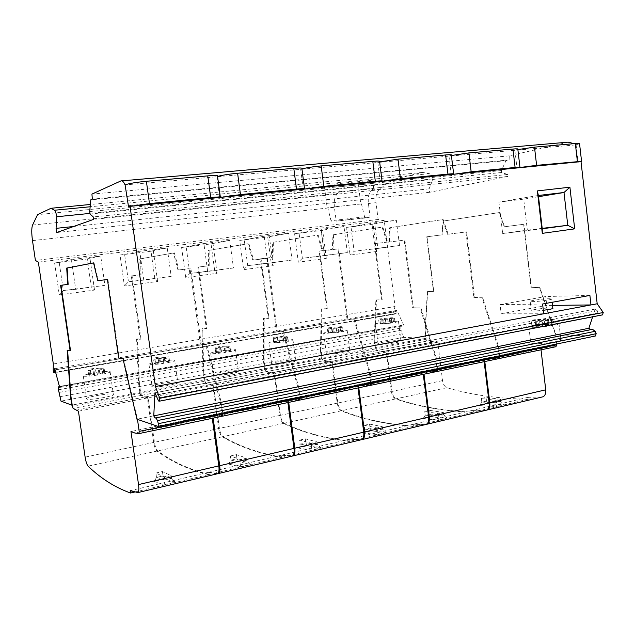 <?xml version="1.0" encoding="UTF-8"?>
<svg xmlns="http://www.w3.org/2000/svg" width="635" height="635" viewBox="0 0 635 635"><rect width="100%" height="100%" fill="white"/><g stroke="black" fill="none" stroke-linecap="round" stroke-linejoin="round"><path stroke-width="0.48" stroke-dasharray="3.17 2.38" d="M579.564 143.764L575.421 144.931L574.111 143.661M568.135 142.153L509.27 155.837L509.119 159.949L505.952 160.663L501.467 170.529L501.698 172.482L507.587 174.482L507.817 176.451L429.546 192.31L429.117 188.825L433.07 178.88C432.364 175.895 431.125 174.165 429.331 173.68L422.585 172.418L392.541 179.586L379.516 189.206C376.595 191.841 375.428 196.334 376.023 202.692L378.142 219.472L384.215 220.448L395.049 306.514L393.494 312.031L394.462 314.158L395.891 313.785L396.153 311.499L396.962 310.404L403.542 324.858L402.709 325.914L401.574 325.414L400.741 328.001L401.717 330.16L402.177 333.804L403.796 337.383L426.141 338.28L425.252 331.168L427.657 291.592L433.761 291.362L427.022 236.784L442.174 234.823L443.365 221.051L499.404 212.566L504.547 226.758L523.938 224.25L531.392 287.671L539.798 287.353L555.927 334.875L595.408 335.994M592.519 329.303L590.661 329.676M592.645 316.801L595.178 309.07L597.217 310.61L597.908 312.991L600.535 314.976L602.456 314.889M576.096 144.78L578.08 162.211L581.017 161.615M578.08 162.211L580.501 161.671M520.367 167.632L519.263 167.743M517.842 149.296L514.89 150.209L517.874 149.566M514.89 150.209L517.017 168.283M538.369 195.477L498.919 202.073L523.708 199.152L527.344 230.156L502.658 233.521L498.919 202.073M542.25 228.783L502.658 233.521M538.512 196.707L523.708 199.152M542.203 228.37L527.344 230.156M600.535 314.976L158.544 400.987M597.908 312.991L156.885 398.137M597.217 310.61L156.226 395.065M595.178 309.07L154.948 392.867M590.867 329.843L155.027 418.1M555.927 334.875L136.946 419.211M534.13 343.638L530.773 343.138C527.32 341.733 547.751 338.495 557.189 338.939L560.84 339.463C564.444 340.852 543.322 344.17 534.13 343.638M531.844 325.366L540.099 325.493L535.789 326.334L538.647 326.382L542.965 325.541L551.49 325.676C544.219 326.787 537.797 327.342 532.209 327.327L528.868 326.946C528.106 326.557 529.098 326.033 531.844 325.366L531.249 320.373L539.504 320.445L535.194 321.262L538.051 321.294L542.369 320.469L550.894 320.54L555.554 319.643L546.997 319.58L551.275 318.762L548.394 318.746L544.124 319.564L535.837 319.5L531.249 320.373M536.424 324.485C543.425 323.405 549.719 322.866 555.315 322.842L558.951 323.231C559.697 323.604 558.76 324.12 556.149 324.771L547.592 324.644L551.863 323.81L544.719 324.604L536.424 324.485L535.837 319.5M395.026 322.437C397.835 321.85 398.978 321.413 398.455 321.143L382.992 322.262L393.478 321.715L389.827 322.366L395.026 322.437L394.526 318.445L381.691 319.738L379.952 319.722L383.627 319.08L378.579 319.04L391.216 317.762L392.978 317.77L389.326 318.413L394.526 318.445M379.079 322.953C376.19 323.548 375.007 323.993 375.523 324.271L391.049 323.144L380.452 323.675L384.127 323.032L379.079 322.953L378.579 319.04M382.992 322.262L382.5 318.357M388.072 322.334L387.572 318.397M379.579 344.273L378.039 344.011C375.563 343.035 393.208 340.201 399.248 340.59L400.931 340.852C403.527 341.813 385.445 344.718 379.579 344.273M384.127 323.032L383.627 319.08M380.452 323.675L379.952 319.722M382.191 323.707L381.691 319.738M385.874 323.056L385.374 319.095M391.049 323.144L390.549 319.143M389.827 322.366L389.326 318.413M393.478 321.715L392.978 317.77M391.716 321.691L391.216 317.762M426.141 338.28L72.199 405.066M403.796 337.383L60.984 401.114M152.511 386.771L152.122 386.651C148.598 385.342 172.807 381.024 177.276 382.135L177.768 382.286C181.499 383.54 156.71 387.977 152.511 386.771M214.352 375.198L213.693 375.023C210.455 373.801 232.656 369.943 237.673 370.832L238.442 371.03C241.864 372.205 219.123 376.166 214.352 375.198M272.613 364.292L271.669 364.077C268.7 362.942 289.163 359.481 294.608 360.172L295.68 360.402C298.799 361.513 277.844 365.061 272.613 364.292M327.596 353.997L326.358 353.758C323.644 352.703 342.606 349.575 348.385 350.107L349.758 350.361C352.608 351.393 333.184 354.592 327.596 353.997M86.749 399.082L86.614 399.026C82.78 397.629 109.323 392.779 113.101 394.144L113.34 394.232C117.411 395.565 90.226 400.558 86.749 399.082M90.805 373.57L93.599 374.198L88.678 375.063L89.622 375.285L94.567 374.42L97.433 375.063C90.273 376.134 85.606 376.507 83.431 376.182L83.288 376.142C82.447 375.626 84.955 374.769 90.805 373.57L90.154 369.062L95.385 368.157L98.219 368.721L104.092 368.07L99.203 368.919L102.116 369.506L96.766 370.443L93.901 369.848L88.963 370.705L88.011 370.499L92.94 369.641L90.154 369.062M96.036 372.65L98.877 373.269L104.751 372.618L99.854 373.483L102.775 374.118C108.521 372.928 110.958 372.086 110.085 371.586L109.855 371.531C107.569 371.245 102.965 371.618 96.036 372.65L95.385 368.157M98.877 373.269L98.219 368.721M93.599 374.198L92.94 369.641M88.678 375.063L88.011 370.499M89.622 375.285L88.963 370.705M94.567 374.42L93.901 369.848M97.433 375.063L96.766 370.443M102.775 374.118L102.116 369.506M99.854 373.483L99.203 368.919M104.751 372.618L104.092 368.07M103.751 372.412L103.1 367.879M155.432 362.22L158.798 362.712L154.178 363.53L155.329 363.704L159.964 362.887L163.433 363.395C156.575 364.419 151.892 364.808 149.376 364.561L148.995 364.474C148.209 364.014 150.36 363.26 155.432 362.22L154.821 357.846L159.734 356.997L163.147 357.434L168.926 356.783L164.322 357.584L167.823 358.037L162.806 358.91L159.345 358.45L154.702 359.259L153.551 359.1L158.178 358.299L154.821 357.846M160.353 361.355L163.759 361.839L169.537 361.196L164.941 362.006L168.45 362.506C173.418 361.474 175.506 360.736 174.704 360.291L174.212 360.188C171.609 359.981 166.981 360.37 160.353 361.355L159.734 356.997M163.759 361.839L163.147 357.434M158.798 362.712L158.178 358.299M154.178 363.53L153.551 359.1M155.329 363.704L154.702 359.259M159.964 362.887L159.345 358.45M163.433 363.395L162.806 358.91M168.45 362.506L167.823 358.037M164.941 362.006L164.322 357.584M169.537 361.196L168.926 356.783M168.346 361.037L167.727 356.632M216.265 351.536L220.139 351.909L215.781 352.679L217.114 352.814L221.48 352.044L225.465 352.425C218.892 353.401 214.201 353.806 211.391 353.639L210.741 353.512C210.018 353.1 211.86 352.441 216.265 351.536L215.686 347.289L220.321 346.488L224.226 346.805L229.91 346.162L225.576 346.916L229.592 347.25L224.869 348.075L220.893 347.734L216.519 348.496L215.194 348.377L219.551 347.623L215.686 347.289M220.901 350.726L224.814 351.091L230.497 350.449L226.163 351.219L230.188 351.592C234.49 350.695 236.276 350.044 235.545 349.655L220.901 350.726L220.321 346.488M224.814 351.091L224.226 346.805M220.139 351.909L219.551 347.623M215.781 352.679L215.194 348.377M217.114 352.814L216.519 348.496M221.48 352.044L220.893 347.734M225.465 352.425L224.869 348.075M230.188 351.592L229.592 347.25M226.163 351.219L225.576 346.916M230.497 350.449L229.91 346.162M229.132 350.329L228.544 346.059M273.629 341.463L277.947 341.733L273.844 342.455L275.328 342.551L279.448 341.82L283.877 342.09L268.875 343.194C268.224 342.829 269.812 342.257 273.629 341.463L273.082 337.336L285.877 336.082L287.393 336.153L283.305 336.867L287.766 337.09L274.764 338.352L273.28 338.272L277.392 337.558L273.082 337.336M278.003 340.701L282.353 340.955L287.949 340.32L283.861 341.043L288.33 341.305C292.06 340.527 293.592 339.963 292.933 339.614L278.003 340.701L277.455 336.574M282.353 340.955L281.805 336.796M277.947 341.733L277.392 337.558M273.844 342.455L273.28 338.272M275.328 342.551L274.764 338.352M279.448 341.82L278.884 337.637M283.877 342.09L283.313 337.868M288.33 341.305L287.766 337.09M283.861 341.043L283.305 336.867M287.949 340.32L287.393 336.153M286.433 340.241L285.877 336.082M327.811 331.954L332.526 332.121L328.644 332.803L338.987 332.351L323.715 333.462C323.128 333.145 324.493 332.637 327.811 331.954L327.295 327.93L340.019 326.668L341.662 326.707L337.796 327.382L342.654 327.509L329.732 328.787L328.112 328.74L332.002 328.065L327.295 327.93M331.946 331.224L342.186 330.764L338.328 331.438L343.186 331.605C346.416 330.93 347.742 330.43 347.154 330.121L331.946 331.224L331.43 327.215M336.685 331.383L336.161 327.335M332.526 332.121L332.002 328.065M328.644 332.803L328.112 328.74M330.263 332.859L329.732 328.787M334.153 332.176L333.621 328.104M338.987 332.351L338.455 328.239M343.186 331.605L342.654 327.509M338.328 331.438L337.796 327.382M342.186 330.764L341.662 326.707M340.535 330.708L340.019 326.668M541.893 397.042L528.145 397.288L528.376 399.193C498.332 398.756 471.178 394.922 446.913 387.699C444.635 386.739 443.182 384.373 442.539 380.611L437.785 342.17L427.069 341.019L425.982 339.328L424.974 331.216L427.379 291.632L433.475 291.409L426.736 236.815L441.881 234.863L443.079 221.083L499.094 212.606L504.246 226.798L523.629 224.298L531.082 287.726L539.488 287.409L555.609 334.939L556.665 344.003M425.402 424.593L413.171 424.267L413.425 426.299C386.731 424.561 362.672 419.394 341.249 410.797C339.233 409.694 337.883 407.146 337.209 403.161L331.922 362.506L322.532 360.91L321.532 359.092L320.413 350.528L321.04 350.409L322.159 358.973L323.151 360.791L332.557 362.387L337.836 403.027C338.511 407.011 339.86 409.559 341.876 410.662C363.315 419.251 387.398 424.402 414.115 426.141L413.861 424.109L426.101 424.426L485.592 410.361L472.543 410.337L472.781 412.298C444.27 411.258 418.544 406.797 395.605 398.915C393.446 397.883 392.041 395.438 391.382 391.565L386.374 352.044L376.269 350.679L375.229 348.933L374.166 340.598L375.872 300.03L381.603 299.879L374.499 243.737L388.739 241.903L389.668 227.751L442.5 219.623L447.572 234.315L465.931 231.95L473.861 297.49L481.846 297.283L497.816 346.567L498.943 355.941M425.982 339.328L375.817 348.821L374.753 340.495L374.166 340.598M360.91 439.841L349.647 439.174L349.917 441.277C325.358 438.745 303.244 432.792 283.575 423.41C281.71 422.219 280.44 419.576 279.749 415.465L274.161 373.602L265.581 371.745L264.636 369.864L263.454 361.045L263.485 318.333L268.327 318.381L260.382 258.85L272.351 257.318L272.653 242.364L317.413 235.133L322.262 250.928L337.971 248.92L347.012 319.127L353.901 319.191L369.364 372.427L370.649 382.476M321.532 359.092L265.295 369.737L264.112 360.926L263.454 361.045M291.624 456.224L281.519 455.168L281.813 457.343C259.771 453.914 239.919 447.072 222.266 436.817C220.583 435.539 219.392 432.776 218.686 428.538L212.765 385.397L205.113 383.254L204.24 381.294L202.994 372.213L202.025 328.351L206.311 328.509L197.882 267.129L208.463 265.779L208.383 250.388L248.063 243.729L252.754 260.144L266.763 258.358L276.455 331.16L282.631 331.391L297.712 386.85L299.093 397.28M264.636 369.864L204.938 381.159L203.692 372.078L202.994 372.213M217.011 473.869L208.264 472.361L208.582 474.615C189.508 470.154 172.299 462.32 156.964 451.088C155.496 449.715 154.4 446.834 153.678 442.46L147.383 397.954L140.811 395.486L140.01 393.446L138.684 384.08L136.596 339.011L140.248 339.304L131.294 275.947L140.264 274.82L139.748 258.953L173.49 252.976L177.99 270.058L189.984 268.541L200.398 344.13L205.732 344.559L220.313 402.423L221.798 413.266M204.24 381.294L140.756 393.303L139.43 383.945L138.684 384.08M555.696 346.766L540.687 346.885L541.028 349.814M374.753 340.495L376.468 299.926L375.872 300.03M499.61 355.806L498.491 346.432L482.513 297.164L474.528 297.37L466.598 231.854L448.223 234.228L443.159 219.535L390.287 227.679L389.35 241.824L375.102 243.657L382.206 299.784L376.468 299.926M484.807 361.529L484.442 358.505L498.459 358.648M375.817 348.821L376.857 350.568L386.969 351.933L391.978 391.438C392.628 395.303 394.041 397.756 396.192 398.788C419.156 406.654 444.897 411.107 473.424 412.147L473.186 410.186L486.251 410.202M320.413 350.528L321.334 308.912L326.652 308.856L319.143 251.071L332.327 249.372L332.962 234.831L382.072 227.116L387.04 242.34L404.193 240.133L412.655 307.927L420.132 307.848L435.888 359.037L437.086 368.737M321.04 350.409L321.969 308.808L321.334 308.912M264.112 360.926L264.16 318.23L263.485 318.333M203.692 372.078L202.74 328.231L202.025 328.351M139.43 383.945L137.35 338.884L136.596 339.011M67.612 350.377L67.199 350.314M382.206 299.784L381.603 299.879M319.143 251.071L319.786 250.984L327.287 308.753L326.652 308.856M327.287 308.753L321.969 308.808M260.382 258.85L261.056 258.762L269.002 318.27L268.327 318.381M269.002 318.27L264.16 318.23M197.882 267.129L198.604 267.033L207.034 328.398L206.311 328.509M207.034 328.398L202.74 328.231M131.294 275.947L132.064 275.844L141.01 339.177L140.248 339.304M141.01 339.177L137.35 338.884M70.533 350.687L67.604 350.25M375.102 243.657L374.499 243.737M68.135 284.369L60.595 285.313M389.35 241.824L388.739 241.903M319.786 250.984L332.327 249.372M261.056 258.762L272.351 257.318M198.604 267.033L208.463 265.779M132.064 275.844L140.264 274.82M390.287 227.679L389.668 227.751M332.986 249.285L333.621 234.752L332.962 234.831M273.05 257.231L273.352 242.276L272.653 242.364M209.209 265.684L209.129 250.293L208.383 250.388M141.049 274.717L140.541 258.858L139.748 258.953M443.159 219.535L442.5 219.623M333.621 234.752L382.072 227.116M273.352 242.276L317.413 235.133M209.129 250.293L248.063 243.729M140.541 258.858L173.49 252.976M93.559 262.914L94.02 262.827L93.551 262.882M448.223 234.228L447.572 234.315M382.77 227.028L387.747 242.245L387.04 242.34M318.167 235.037L323.017 250.825L322.262 250.928M248.872 243.626L253.563 260.04L252.754 260.144M174.363 252.865L178.864 269.938L177.99 270.058M94.02 262.827L98.282 280.622L97.814 280.686M466.598 231.854L465.931 231.95M387.747 242.245L404.193 240.133M323.017 250.825L337.971 248.92M253.563 260.04L266.763 258.358M178.864 269.938L189.984 268.541M98.282 280.622L107.442 279.495M474.528 297.37L473.861 297.49M404.908 240.038L413.361 307.808L412.655 307.927M338.741 248.817L347.782 318.992L347.012 319.127M267.597 258.255L277.281 331.018L276.455 331.16M190.881 268.422L201.287 343.979L200.398 344.13M107.926 279.424L119.142 357.989L118.658 358.077M482.513 297.164L481.846 297.283M413.361 307.808L420.132 307.848M347.782 318.992L353.901 319.191M277.281 331.018L282.631 331.391M201.287 343.979L205.732 344.559M119.142 357.989L122.992 358.727M420.846 307.721L436.61 358.886L437.809 368.586M354.671 319.056L370.141 372.269L371.419 382.318M283.464 331.248L298.545 386.683L299.926 397.105M206.629 344.408L221.218 402.241L222.702 413.083M123.476 358.64L137.477 419.386M498.054 358.775L483.775 358.64L484.148 361.664M423.997 374.198L423.608 371.07L430.014 371.681L436.697 371.499M490.593 359.1L430.014 371.681M483.775 358.64L423.608 371.07M472.543 410.337L413.861 424.109M472.781 412.298L414.115 426.141M422.958 418.838L438.753 420.045L447.072 418.084L431.133 416.933L422.958 418.838L425.172 415.274L430.165 414.123L431.133 416.933M386.374 352.044L332.557 362.387M381.532 351.719L328.049 361.95M424.736 411.448L429.657 410.321L443.381 412.512L438.388 413.671L424.736 411.448L425.172 415.274M429.657 410.321L430.165 414.123M425.204 415.187L438.745 416.131L438.753 420.045M438.388 413.671L438.674 415.981L443.667 414.822L447.072 418.084M443.738 414.965L430.117 414.052M443.381 412.512L443.667 414.822M436.301 371.642L429.3 371.832L422.894 371.213L423.291 374.348M358.791 387.787L358.378 384.548L364.292 385.326L370.364 385.302M265.295 369.737L266.24 371.618L274.828 373.475L280.416 415.322C281.107 419.433 282.377 422.077 284.242 423.259C303.935 432.641 326.072 438.587 350.663 441.103L350.385 439.007L361.656 439.666M429.3 371.832L364.292 385.326M422.894 371.213L358.378 384.548M413.171 424.267L350.385 439.007M413.425 426.299L350.663 441.103M362.529 432.919L377.182 434.562L386.08 432.459L371.261 430.879L362.529 432.919L364.752 429.252L370.086 428.014L371.261 430.879M331.922 362.506L274.828 373.475M327.422 362.077L270.716 372.928M364.292 425.299L369.538 424.093L382.318 426.688L376.976 427.926L364.292 425.299L364.752 429.252M369.538 424.093L370.086 428.014M364.784 429.157L377.357 430.466L377.182 434.562M376.976 427.926L377.285 430.316L382.619 429.069L386.08 432.459M382.691 429.22L370.03 427.942M382.318 426.688L382.619 429.069M369.975 385.461L363.522 385.485L357.616 384.699L358.037 387.945M288.703 402.392L288.258 399.034L293.584 400.01L298.926 400.161M360.878 439.841L292.433 456.033L282.313 454.978L282.607 457.152C260.533 453.739 240.657 446.905 222.972 436.658C221.297 435.38 220.099 432.625 219.392 428.387L213.471 385.255L205.819 383.119L204.938 381.159M363.522 385.485L293.584 400.01M357.616 384.699L288.258 399.034M349.647 439.174L282.313 454.978M349.917 441.277L282.607 457.152M297.91 447.969L311.221 450.104L320.762 447.858L307.261 445.794L297.91 447.969L300.141 444.19L305.848 442.873L307.261 445.794M274.161 373.602L213.471 385.255M270.05 373.055L209.812 384.58M299.649 440.111L305.268 438.817L316.928 441.865L311.206 443.19L299.649 440.111L300.141 444.19M305.268 438.817L305.848 442.873M300.18 444.095L311.594 445.826L311.221 450.104M311.206 443.19L311.531 445.659L317.254 444.325L320.762 447.858M317.317 444.484L305.792 442.801M316.928 441.865L317.254 444.325M298.553 400.344L292.759 400.185L287.441 399.201L287.885 402.558M213.154 418.132L212.677 414.647L217.297 415.854L221.774 416.187M140.756 393.303L141.557 395.343L148.138 397.804L154.432 442.301C155.154 446.675 156.25 449.548 157.718 450.921C173.085 462.137 190.325 469.971 209.431 474.408L209.121 472.162L217.797 473.654M292.759 400.185L217.297 415.854M287.441 399.201L212.677 414.647M281.519 455.168L209.121 472.162M281.813 457.343L209.431 474.408M228.663 464.106L240.387 466.796L250.65 464.383L238.689 461.764L228.663 464.106L230.894 460.208L237.014 458.795L238.689 461.764M212.765 385.397L148.138 397.804M209.105 384.715L145.002 396.986M230.362 455.978L236.395 454.596L246.737 458.153L240.586 459.581L230.362 455.978L230.894 460.208M236.395 454.596L237.014 458.795M230.926 460.105L240.998 462.312L240.387 466.796M240.586 459.581L240.935 462.137L247.086 460.7L250.65 464.383M247.15 460.875L236.958 458.716M246.737 458.153L247.086 460.7M221.417 416.417L216.408 416.036L211.788 414.83L212.273 418.314M216.408 416.036L134.763 432.991M211.788 414.83L130.969 431.522M208.264 472.361L130.207 490.68M208.582 474.615L134.707 492.038M154.265 481.433L164.116 484.775L175.181 482.163L165.044 478.925L154.265 481.433L156.488 477.417L163.068 475.893L165.044 478.925M147.383 397.954L78.43 411.194M144.256 397.129L75.898 410.218M155.916 473.035L162.401 471.551L171.196 475.686L164.568 477.226L155.916 473.035L156.488 477.417M162.401 471.551L163.068 475.893M156.527 477.314L164.997 480.052L164.116 484.775M164.568 477.226L164.941 479.877L171.569 478.33L175.181 482.163M171.625 478.504L163.005 475.813M171.196 475.686L171.569 478.33M130.873 206.272L128.548 206.891M217.543 176.371L216.868 176.649L217.551 176.435M575.421 144.931L125.087 184.912M451.374 155.273L448.985 156.059L451.406 155.504M379.619 161.734L377.801 162.369L379.635 161.917M301.919 168.751L300.688 169.212L301.935 168.87M222.361 197.199L220.845 197.35M216.868 176.649L219.734 197.826M300.688 169.212L303.332 189.516L304.808 189.016M306.197 188.881L303.332 189.516M377.801 162.369L380.254 181.872L382.032 181.356M383.318 181.229L380.254 181.872M448.985 156.059L451.263 174.815L453.295 174.292M454.477 174.173L451.263 174.815M509.27 155.837L91.932 194.104M509.119 159.949L92.337 199.16M505.952 160.663L90.813 199.827M501.467 170.529L89.694 211.622M501.698 172.482L90.035 214.035M507.587 174.482L93.258 216.932M507.817 176.451L93.607 219.369M429.546 192.31L56.674 232.545M429.117 188.825L73.66 226.489M433.07 178.88L89.948 213.408M422.585 172.418L90.368 204.47M392.541 179.586L37.568 214.654M32.568 225.052L337.558 193.54L339.328 192.127L373.69 188.603L371.824 190C368.935 192.643 367.792 197.152 368.395 203.533L370.118 217.106L336.185 221.107L334.407 207.288L32.496 240.617M373.69 188.603L373.015 183.237L371.356 183.634L370.951 180.403L358.203 183.547L360.799 204.002L361.434 203.867L364.863 218.043L370.118 217.106M337.558 193.54C334.82 196.207 333.772 200.787 334.407 207.288M378.142 219.472L35.409 260.461M364.863 218.043L336.185 221.107M364.704 216.789L331.01 220.742L331.176 222.02M361.434 203.867L327.755 207.581L331.01 220.742M360.799 204.002L327.755 207.581M358.203 183.547L324.461 186.888L327.152 207.708M370.951 180.403L336.621 183.777L324.461 186.888M371.356 183.634L337.042 187.055L336.621 183.777M373.015 183.237L337.042 187.055M339.328 192.127L338.63 186.666M384.215 220.448L38.362 262.128M53.316 363.99L395.049 306.514M157.607 281.448L153.345 250.944L120.023 255.008L124.412 285.988L157.607 281.448L154.773 278.201L150.987 251.15L167.243 247.983L171.196 276.4L143.78 280.106L139.732 251.317L167.243 247.983M217.067 273.312L213.035 243.673L181.61 247.507L185.761 277.59L217.067 273.312L214.622 270.121L211.034 243.84L229.727 240.403L233.458 267.978L207.685 271.462L203.867 243.538L229.727 240.403M273.209 265.636L269.383 236.815L239.705 240.427L243.642 269.677L273.209 265.636L271.113 262.493L267.716 236.942L288.536 233.283L292.06 260.048L267.795 263.334L264.184 236.228L288.536 233.283M376.587 251.492L373.126 224.179L346.535 227.417L350.083 255.119L376.587 251.492L375.087 248.452L372.023 224.234L396.359 220.21L399.518 245.515L377.888 248.444L374.65 222.845L396.359 220.21M326.303 258.374L322.667 230.322L294.592 233.744L298.331 262.199L326.303 258.374L324.517 255.286L321.294 230.418L343.987 226.56L347.329 252.579L324.429 255.675L321.016 229.346L343.987 226.56M94.528 290.076L90.019 258.659L54.61 262.969L59.261 294.894L94.528 290.076L91.265 286.782L87.257 258.913L100.727 256.04L104.918 285.361L75.7 289.306L71.398 259.596L100.727 256.04M90.019 258.659L87.257 258.913M54.61 262.969L59.214 262.326L63.325 290.552L104.918 285.361M59.214 262.326L71.398 259.596M75.7 289.306L63.325 290.552L59.261 294.894M153.345 250.944L150.987 251.15M120.023 255.008L124.603 254.365L128.476 281.757L171.196 276.4M124.603 254.365L139.732 251.317M143.78 280.106L128.476 281.757L124.412 285.988M213.035 243.673L211.034 243.84M181.61 247.507L186.166 246.872L189.833 273.471L233.458 267.978M186.166 246.872L203.867 243.538M207.685 271.462L189.833 273.471L185.761 277.59M269.383 236.815L267.716 236.942M239.705 240.427L244.229 239.8L247.698 265.66L292.06 260.048M244.229 239.8L264.184 236.228M267.795 263.334L247.698 265.66L243.642 269.677M373.126 224.179L372.023 224.234M346.535 227.417L350.98 226.798L354.116 251.285L399.518 245.515M350.98 226.798L374.65 222.845M377.888 248.444L354.116 251.285L350.083 255.119M322.667 230.322L321.294 230.418M294.592 233.744L299.077 233.116L302.371 258.278L347.329 252.579M299.077 233.116L321.016 229.346M324.429 255.675L302.371 258.278L298.331 262.199M393.494 312.031L53.205 370.229M394.462 314.158L55.682 372.523M395.891 313.785L55.642 372.38M396.145 313.46L55.555 372.054M396.153 311.499L54.951 369.84M396.962 310.404L54.666 368.752M403.542 324.858L59.436 386.453M402.709 325.914L59.158 387.58M401.574 325.414L59.372 386.707M401.32 325.739L58.476 387.199M400.741 328.001L58.46 389.763M401.717 330.16L59.166 392.414M402.177 333.804L59.801 396.724M547.846 347.21L491.26 358.965M540.687 346.885L484.442 358.505M528.145 397.288L473.186 410.186M528.376 399.193L473.424 412.147M479.6 405.646L496.364 406.471L504.158 404.63L487.267 403.86L479.6 405.646L481.806 402.177L486.489 401.098L487.267 403.86M437.785 342.17L386.969 351.933M432.641 341.932L382.119 351.607M481.393 398.47L486.005 397.415L500.531 399.248L495.864 400.336L481.393 398.47L481.806 402.177M486.005 397.415L486.489 401.098M481.83 402.09L496.205 402.717L496.364 406.471M495.864 400.336L496.133 402.574L500.801 401.487L504.158 404.63M500.872 401.63L486.442 401.026M500.531 399.248L500.801 401.487M556.149 324.771L555.554 319.643M547.592 324.644L546.997 319.58M551.49 325.676L550.894 320.54M551.863 323.81L551.275 318.762M548.981 323.779L548.394 318.746M544.719 324.604L544.124 319.564M540.099 325.493L539.504 320.445M535.789 326.334L535.194 321.262M538.647 326.382L538.051 321.294M542.965 325.541L542.369 320.469M552.482 305.403L546.783 305.467L501.15 313.809L500.055 304.625L545.743 296.529L546.783 305.467M543.735 313.777L501.15 313.809M552.799 308.134C549.188 307.737 543.227 308.197 534.924 309.515C531.892 310.086 530.677 310.523 531.297 310.817C532.979 311.166 536.996 310.991 543.322 310.293M589.891 295.434L545.743 296.529M542.592 304.014L500.055 304.625M548.156 300.03C551.14 299.474 552.331 299.077 551.72 298.831C548.116 298.529 542.155 299.022 533.844 300.307C530.804 300.863 529.59 301.276 530.201 301.53C533.781 301.831 539.766 301.331 548.156 300.03M375.229 348.933L322.159 358.973M395.605 398.915L341.876 410.662M391.382 391.565L337.836 403.027M376.269 350.679L323.151 360.791M425.371 424.593L361.625 439.666M341.249 410.797L284.242 423.259M337.209 403.161L280.416 415.322M322.532 360.91L266.24 371.618M283.575 423.41L222.972 436.658M279.749 415.465L219.392 428.387M265.581 371.745L205.819 383.119M291.6 456.224L217.853 473.662M222.266 436.817L157.718 450.921M218.686 428.538L154.432 442.301M205.113 383.254L141.557 395.343M140.01 393.446L72.366 406.249M216.987 473.869L137.335 492.704M156.964 451.088L88.074 466.146M153.678 442.46L85.122 457.136M140.811 395.486L73.088 408.376M121.841 180.848L120.888 180.935M429.331 173.68L90.154 206.764M371.824 190L379.516 189.206M376.023 202.692L368.395 203.533M541.861 397.05L486.212 410.202M446.913 387.699L396.192 398.788M442.539 380.611L391.978 391.438M427.069 341.019L376.857 350.568M528.868 326.946L530.773 343.138M375.523 324.271L378.039 344.011M398.455 321.143L400.931 340.852M83.288 376.142L86.614 399.026M110.085 371.586L113.34 394.232M148.995 364.474L152.122 386.651M174.704 360.291L177.768 382.286M210.741 353.512L213.693 375.023M235.545 349.655L238.442 371.03M268.875 343.194L271.669 364.077M292.933 339.614L295.68 360.402M323.715 333.462L326.358 353.758M347.154 330.121L349.758 350.361M242.086 459.899L244.705 463.217M220.345 197.072L220.416 197.596M304.514 188.666L304.578 189.127M382.032 180.935L382.079 181.34M558.951 323.231L560.84 339.463M552.125 302.284L551.72 298.831M531.297 310.817L530.201 301.53"/><path stroke-width="0.95" d="M574.111 143.661L568.135 142.153L121.841 180.848M130.048 206.359L128.548 206.891L125.087 184.912C123.642 181.737 122.245 180.411 120.888 180.935L91.932 194.104L92.337 199.16L90.813 199.827L89.694 211.622L90.035 214.035L93.258 216.932L93.607 219.369L56.674 232.545L56.063 228.354L56.817 216.741C56.134 213.122 55.332 210.963 54.412 210.248L51.022 208.272L37.568 214.654L32.568 225.052C31.512 227.925 31.488 233.116 32.496 240.617L35.409 260.461L38.362 262.128L53.316 363.99L53.205 370.229L53.904 372.824L54.539 372.57L54.666 368.752L59.436 386.453L59.158 387.58L58.563 386.85L58.46 389.763L60.984 401.114L71.803 405.146L70.564 396.661L67.199 350.314L70.128 350.758L60.595 285.313L67.715 284.424L66.707 268.073L93.551 262.882L97.814 280.686L107.442 279.495L118.658 358.077L122.992 358.727L136.946 419.211L158.194 426.426L595.408 335.994L596.178 333.677L595.098 331.311L592.519 329.303L155.027 418.1L153.765 415.869L154.948 392.867L158.544 400.987L159.575 401.145L159.734 398.288L155.416 386.517L130.048 206.359L220.845 197.35C220.885 196.834 217.511 196.898 210.701 197.541L149.487 203.589L130.873 206.272M590.661 329.676L588.875 328.279L592.645 316.801M159.575 401.145L602.456 314.889L603.25 312.515L597.186 303.768L581.017 161.615L580.501 161.671L581.565 161.33L536.607 165.338L519.978 167.497C520.756 167.092 519.128 167.084 515.104 167.465L471.162 171.807L454.477 174.173L220.845 197.35M517.874 149.566L534.495 147.145L575.35 143.55C578.81 143.264 580.215 143.335 579.564 143.764L581.533 161.092M580.501 161.671L520.367 167.632M451.406 155.504L468.892 152.916L512.929 149.042C516.977 148.709 518.612 148.788 517.842 149.296L519.946 167.219M597.186 303.768L590.979 304.935L589.891 295.434L542.592 304.014L543.735 313.777L155.416 386.517M519.263 167.743L454.477 174.173M574.683 228.846L542.306 233.355L537.361 190.905L569.913 187.198L574.683 228.846L567.769 225.298L542.25 228.783L542.306 233.355M542.25 228.783L538.369 195.477L537.361 190.905M538.369 195.477L563.999 192.492L538.512 196.707M542.203 228.37L567.769 225.298L563.999 192.492L569.913 187.198M603.25 312.515L159.734 398.288M543.735 313.777L590.979 304.935L552.482 305.403M588.875 328.279L153.765 415.869M595.098 331.311L157.48 420.553L155.853 417.671M596.178 333.677L158.345 423.664L157.48 420.553M158.194 426.426L158.345 423.664M70.564 396.661L70.961 396.589L72.199 405.066L71.803 405.146M541.893 397.042L543.068 396.772C545.124 395.653 546.013 393.335 545.727 389.819L489.799 402.828L484.807 361.529M541.028 349.814L545.727 389.819M498.459 358.648L555.998 346.694L556.665 344.003M555.998 346.694L499.007 358.569L499.61 355.806M486.251 410.202L487.362 409.94C489.299 408.829 490.109 406.464 489.799 402.828M70.961 396.589L67.612 350.377M61.008 285.258L70.533 350.687L70.128 350.758M66.707 268.073L67.127 268.018L68.135 284.369L67.715 284.424M67.127 268.018L93.559 262.914M485.592 410.361L486.704 410.099C488.64 408.988 489.458 406.614 489.14 402.987L429.316 416.901L423.997 374.198M484.148 361.664L489.14 402.987M437.253 371.443L498.34 358.712L498.943 355.941M436.697 371.499L437.285 371.427L437.809 368.586M426.101 424.426L427.141 424.18C428.942 423.085 429.673 420.656 429.316 416.901M425.402 424.593L426.442 424.347C428.244 423.251 428.966 420.822 428.617 417.068L364.482 431.99L358.791 387.787M423.291 374.348L428.617 417.068M370.959 385.255L436.57 371.578L437.086 368.737M370.364 385.302L370.991 385.247L371.419 382.318M361.656 439.666L362.609 439.444C364.252 438.356 364.871 435.872 364.482 431.99M360.91 439.841L361.855 439.618C363.498 438.531 364.117 436.054 363.728 432.173L294.799 448.207L288.703 402.392M358.037 387.945L363.728 432.173M299.577 400.129L370.221 385.405L370.649 382.476M298.926 400.161L299.601 400.121L299.926 397.105M292.433 456.033L293.283 455.835C294.727 454.771 295.235 452.231 294.799 448.207M291.624 456.224L292.473 456.025C293.918 454.962 294.426 452.422 293.981 448.397L219.702 465.685L213.154 418.132M287.885 402.558L293.981 448.397M222.488 416.195L298.553 400.344L299.093 397.28M221.774 416.187L222.512 416.179L222.702 413.083M217.797 473.654L218.607 473.496C219.829 472.456 220.194 469.852 219.702 465.685M217.011 473.869L217.734 473.702C218.956 472.662 219.313 470.059 218.821 465.892L138.533 484.576L130.969 431.522L134.763 432.991L139.001 433.586L139.184 431.387L137.477 419.386M212.273 418.314L218.821 465.892M221.607 416.369L139.001 433.586L221.417 416.417L221.798 413.266M72.199 405.066L73.088 408.376L78.43 411.194L85.122 457.136C85.868 461.661 86.852 464.661 88.074 466.146C100.782 478.441 114.935 487.394 130.54 493.014L130.207 490.68L137.938 492.569C138.89 491.561 139.089 488.894 138.533 484.576M134.707 492.038L130.54 493.014M125.428 184.761C129.27 183.436 136.255 182.277 146.375 181.277L207.756 175.879C215.678 175.26 218.94 175.419 217.543 176.371L220.345 197.072M217.551 176.435C222.353 175.149 229.037 174.085 237.601 173.252L293.791 168.315C300.45 167.783 303.157 167.926 301.919 168.751L304.514 188.666M379.635 161.917L398.002 159.147L445.619 154.964C450.366 154.575 452.287 154.678 451.374 155.273L453.628 173.807M301.935 168.87C307.221 167.624 313.634 166.632 321.167 165.91L372.801 161.361C378.412 160.909 380.683 161.036 379.619 161.734L382.032 180.935M304.808 189.016C305.475 188.468 302.704 188.484 296.505 189.063L240.459 194.596L222.361 197.199M382.032 181.356L382.079 181.34C383.167 180.769 380.905 180.753 375.317 181.277L323.81 186.365L306.197 188.881M453.295 174.292L453.668 174.149C454.589 173.665 452.684 173.649 447.945 174.101L400.447 178.792L383.318 181.229M73.66 226.489L56.063 228.354M89.948 213.408L56.817 216.741M90.368 204.47L51.022 208.272M55.682 372.523L53.904 372.824M55.642 372.38L54.539 372.57M55.555 372.054L54.618 372.221M54.951 369.84L54.404 369.935M59.372 386.707L58.563 386.85M543.322 310.293L549.251 309.42C552.236 308.848 553.418 308.419 552.799 308.134L552.125 302.284M575.35 143.55L577.374 161.314M536.607 165.338L534.495 147.145M512.929 149.042L515.104 167.465M499.046 356.783L437.912 369.451M437.197 369.602L371.538 383.215M370.761 383.373L300.045 398.034M299.212 398.208L222.837 414.044M221.933 414.234L139.184 431.387M149.487 203.589L146.375 181.277M240.459 194.596L237.601 173.252M207.756 175.879L210.701 197.541M293.791 168.315L296.505 189.063M323.81 186.365L321.167 165.91M372.801 161.361L375.317 181.277M400.447 178.792L398.002 159.147M445.619 154.964L447.945 174.101M471.162 171.807L468.892 152.916M90.154 206.764L54.412 210.248M556.76 344.813L499.713 356.64M498.34 358.712L437.285 371.427M486.704 410.099L427.141 424.18M436.57 371.578L370.991 385.247M426.442 424.347L362.609 439.444M370.221 385.405L299.601 400.121M361.855 439.618L293.283 455.835M298.767 400.288L222.512 416.179M292.473 456.025L218.607 473.496M217.734 473.702L137.938 492.569M543.068 396.772L487.362 409.94"/></g></svg>
